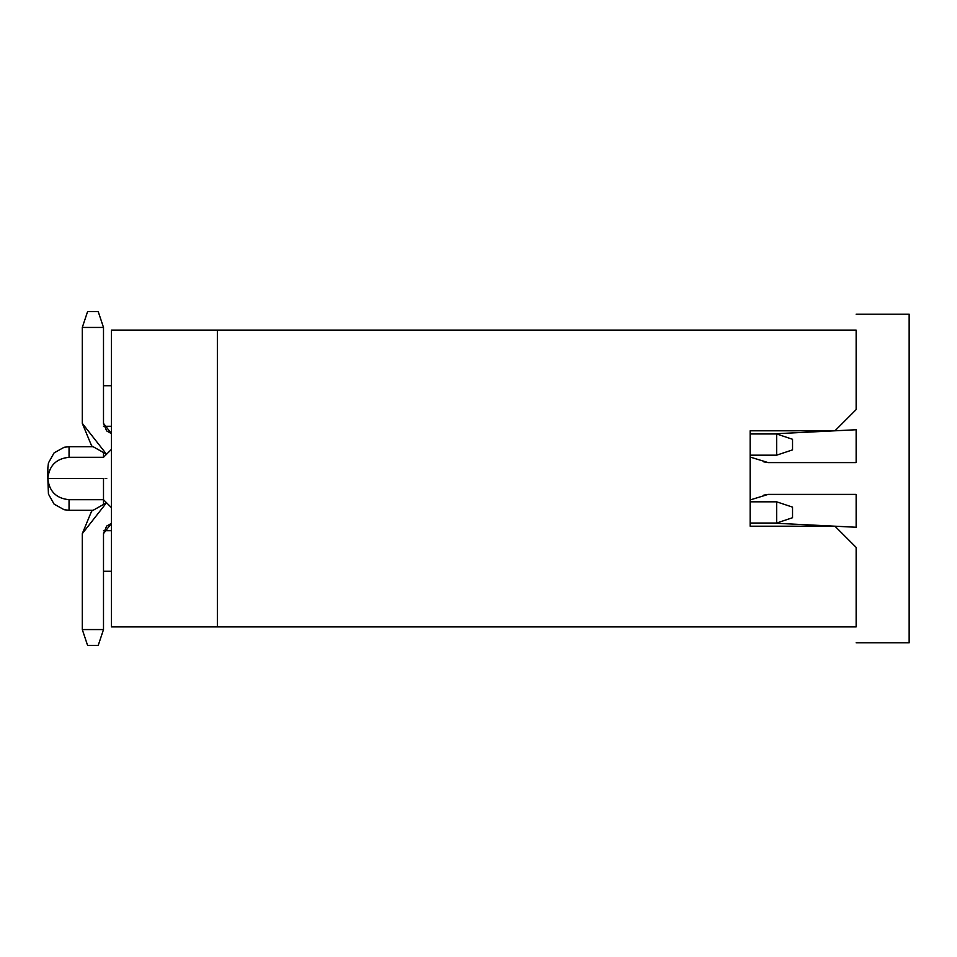 <?xml version="1.0" encoding="UTF-8"?>
<svg xmlns="http://www.w3.org/2000/svg" width="957" height="957" viewBox="0 0 957 957"><rect width="100%" height="100%" fill="white"/><g stroke="black" fill="none" stroke-linecap="round" stroke-linejoin="round"><path stroke-width="1.44" d="M103.5 503.645L103.5 499.698L103.5 503.645M92.482 446.704L69.048 446.704L69.048 457.302L103.5 457.302L103.5 453.355L103.5 457.302L111.455 449.347M111.455 571.257L103.5 571.257L111.455 571.257M111.455 530.704L103.5 530.704L111.455 530.704M92.482 510.296L69.048 510.296L69.048 499.698C56.212 498.406 49.142 491.348 47.85 478.5L48.436 494.051L54.059 504.088L64.095 509.71L69.06 510.296L69.048 499.698L103.5 499.698L111.455 507.653L103.5 499.698L103.5 478.5L103.5 499.698L111.455 507.653L103.5 499.698L103.5 478.5C103.5 451.166 103.5 451.166 103.5 478.5L69.048 478.5C69.048 505.834 69.048 505.834 69.048 478.5C69.048 451.166 69.048 451.166 69.048 478.5L103.5 478.5C103.5 451.166 103.5 451.166 103.5 478.5C103.5 451.166 103.5 451.166 103.5 478.5L69.048 478.5C69.048 505.93 69.048 505.93 69.048 478.5L47.85 478.5C47.85 464.779 47.85 464.779 47.85 478.5L48.783 478.5M111.455 426.296L103.5 426.296L111.455 426.296M111.455 385.743L103.5 385.743L111.455 385.743M217.359 626.907L111.455 626.907L111.455 330.093L217.359 330.093L217.359 626.907L217.359 330.093L111.455 330.093L111.455 626.907L217.359 626.907M106.741 478.5L105.103 478.5M106.538 502.736L82.302 533.623L82.302 629.562L103.5 629.562L103.5 533.623L111.455 523.359L106.61 526.123L103.5 533.623L103.5 629.562L82.302 629.562L82.302 533.623L91.621 511.134L106.538 502.736M111.455 433.641L103.5 423.377L103.5 327.438L82.302 327.438L82.302 423.377L106.538 454.264L91.621 445.866L82.302 423.377L82.302 327.438L103.5 327.438L103.5 423.377L106.61 430.877L111.455 433.641M217.454 626.907L217.454 330.093L856.144 330.093L217.454 330.093L217.454 626.907L856.144 626.907L217.454 626.907M69.048 478.5C69.048 451.166 69.048 451.166 69.048 478.5L47.85 478.5L47.85 467.901L48.436 462.949L54.059 452.912L64.095 447.29L69.06 446.704M82.302 629.562L87.601 645.461L98.2 645.461L103.5 629.562L98.2 645.461L87.601 645.461L82.302 629.562M103.5 327.438L98.2 311.539L87.601 311.539L82.302 327.438L87.601 311.539L98.2 311.539L103.5 327.438M856.144 626.907L856.144 547.404L834.947 526.206L750.144 526.206L750.144 430.794L834.947 430.794L856.144 409.596L856.144 330.093L856.144 409.596L834.947 430.794L750.144 430.794L750.144 526.206L834.947 526.206L856.144 547.404L856.144 626.907M750.144 523.024L776.641 523.024L776.641 501.827L750.144 501.827L776.641 501.827L776.641 523.024L750.144 523.024M750.144 455.173L776.641 455.173L776.641 433.976L750.144 433.976L776.641 433.976L776.641 455.173L750.144 455.173M776.641 523.024L792.54 517.725L792.54 507.126L776.641 501.827L792.54 507.126L792.54 517.725L776.641 523.024M776.641 455.173L792.54 449.874L792.54 439.275L776.641 433.976L792.54 439.275L792.54 449.874L776.641 455.173M856.144 642.805L909.15 642.805L909.15 314.195L856.144 314.195L909.15 314.195L909.15 642.805L856.144 642.805M771.342 433.976L856.144 429.741L856.144 462.602L768.172 462.602L750.144 457.051L768.172 462.602L856.144 462.602L856.144 429.741L771.342 433.976M750.144 499.949L768.172 494.398L856.144 494.398L856.144 527.259L771.342 523.024L856.144 527.259L856.144 494.398L768.172 494.398L750.144 499.949M763.77 461.848L768.172 462.602M768.172 494.398L763.77 495.152M69.048 457.302C56.212 458.594 49.142 465.652 47.85 478.5"/></g></svg>
